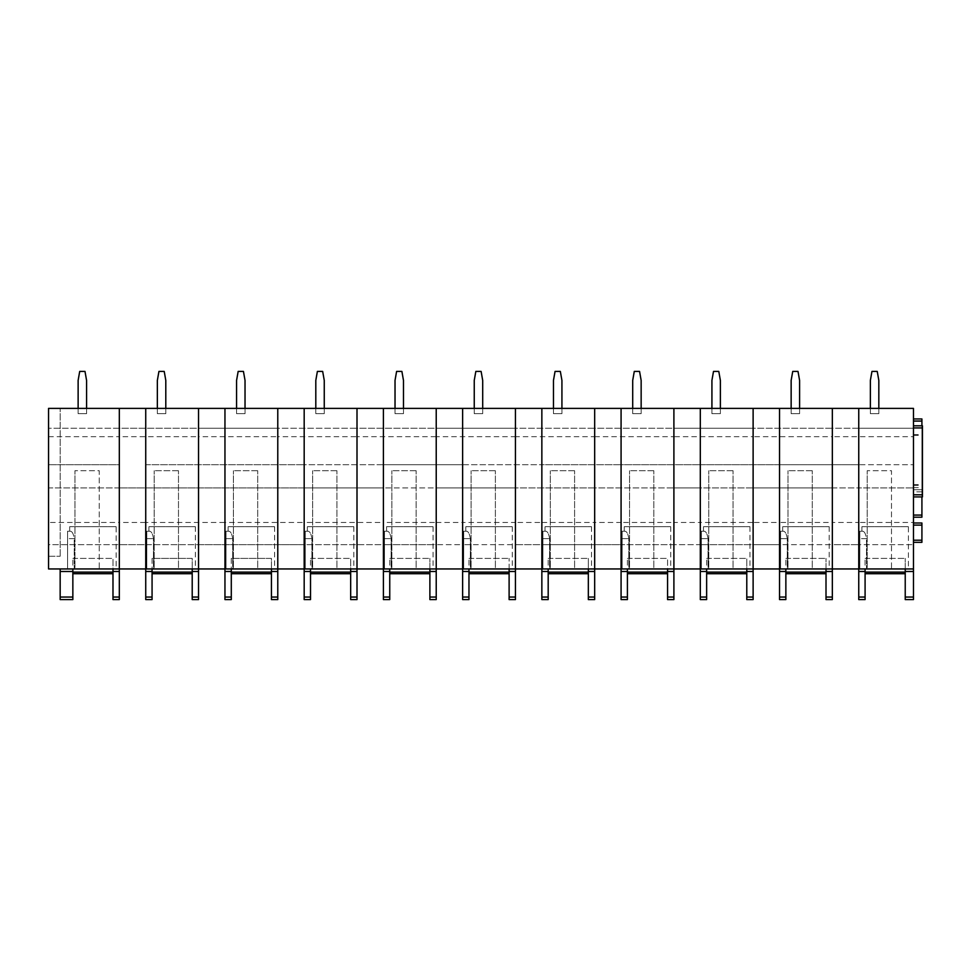 <?xml version="1.0" encoding="UTF-8"?>
<svg xmlns="http://www.w3.org/2000/svg" width="971" height="971" viewBox="0 0 971 971"><rect width="100%" height="100%" fill="white"/><g stroke="black" fill="none" stroke-linecap="round" stroke-linejoin="round"><path stroke-width="0.73" stroke-dasharray="4.86 3.64" d="M48.55 522.471L48.55 487.928L119.324 487.928L119.324 522.471L48.55 522.471L48.55 544.658L119.324 544.658L48.55 544.658L48.55 568.945L119.324 568.945L119.324 408.39L119.324 428.247L198.545 428.247L198.545 408.39L198.545 428.247L277.779 428.247L277.779 408.39L277.779 428.247L357 428.247L357 408.39L357 428.247L436.222 428.247L436.222 408.39L436.222 428.247L515.443 428.247L515.443 408.39L515.443 428.247L594.677 428.247L594.677 408.39L594.677 428.247L673.898 428.247L673.898 408.39L673.898 428.247L753.12 428.247L753.12 408.39L753.12 428.247L832.341 428.247L832.341 408.39L832.341 428.247L913.468 428.247L913.468 408.39L858.752 408.39L858.752 428.247L913.468 428.247L913.468 568.945L858.752 568.945L913.468 568.945L858.752 568.945L858.752 544.658L913.468 544.658L858.752 544.658L858.752 522.471L913.468 522.471M119.324 597.056L112.988 597.056L112.988 599.58L119.324 599.58L119.324 571.482L112.988 571.482L112.988 568.945L60.166 568.945L72.849 568.945L72.849 572.113L72.849 568.945L112.988 568.945L112.988 573.703L112.988 558.386L112.988 573.703L112.988 568.945L119.324 568.945L119.324 571.482M48.55 436.695L119.324 436.695L119.324 464.696L48.55 464.696L119.324 464.696L119.324 487.928L48.55 487.928L48.55 428.247L858.752 428.247L858.752 599.58L865.088 599.58L858.752 599.58M192.209 597.056L192.209 599.58L198.545 599.58L198.545 597.056L192.209 597.056L192.209 568.945L145.735 568.945L198.545 568.945L145.735 568.945L145.735 408.39L48.55 408.39L48.55 556.274L60.166 556.274L48.55 556.274L48.55 408.39L60.166 408.39L48.55 408.39L48.55 428.247L119.324 428.247L119.324 436.695L198.545 436.695L198.545 428.247L198.545 464.696L198.545 436.695L277.779 436.695L277.779 428.247L277.779 464.696L277.779 436.695L357 436.695L357 428.247L357 464.696L357 436.695L436.222 436.695L436.222 428.247L436.222 464.696L436.222 436.695L515.443 436.695L515.443 428.247L515.443 464.696L515.443 436.695L594.677 436.695L594.677 428.247L594.677 464.696L594.677 436.695L673.898 436.695L673.898 428.247L673.898 464.696L673.898 436.695L753.12 436.695L753.12 428.247L753.12 464.696L753.12 436.695L832.341 436.695L832.341 428.247L832.341 464.696L832.341 436.695L913.468 436.695M271.431 597.056L271.431 599.58L277.779 599.58L277.779 597.056L271.431 597.056L271.431 568.945L224.956 568.945L277.779 568.945L224.956 568.945L224.956 408.39L145.735 408.39L145.735 522.471L119.324 522.471L119.324 568.945L112.988 568.945M67.569 568.945L116.156 568.945L67.569 568.945L67.569 538.638L67.569 568.945M99.248 568.945L74.961 568.945L74.961 470.717L74.961 568.945L99.248 568.945L99.248 470.717L74.961 470.717L99.248 470.717L99.248 568.945M112.988 597.056L112.988 571.482M60.166 556.274L60.166 408.39L60.166 556.274M72.849 573.703L72.849 558.386L72.849 573.703L112.988 573.703M72.849 568.945L72.849 599.58L60.166 599.58L60.166 568.945M70.592 531.234C72.303 531.586 73.529 534.05 74.245 538.638L67.569 538.638L74.245 538.638L74.245 568.945L74.245 538.638C73.529 534.05 72.303 531.586 70.592 531.234L67.569 531.234L67.569 538.638L67.569 531.234L70.592 531.234L67.569 531.234M116.156 526.695L69.681 526.695L116.156 526.695L116.156 568.945M69.681 526.695L69.681 531.234M72.849 558.386L112.988 558.386L72.849 558.386M198.545 597.056L198.545 571.482L192.209 571.482M231.292 568.945L231.292 599.58L224.956 599.58L224.956 568.945L192.209 568.945L192.209 572.113L192.209 568.945L198.545 568.945L198.545 544.658L198.545 571.482M350.665 597.056L350.665 599.58L357 599.58L357 597.056L350.665 597.056L350.665 568.945L304.178 568.945L357 568.945L304.178 568.945L304.178 408.39L224.956 408.39L224.956 522.471L145.735 522.471L145.735 544.658L198.545 544.658L198.545 464.696L198.545 544.658L277.779 544.658L277.779 464.696L277.779 571.482L271.431 571.482M178.482 568.945L154.183 568.945L154.183 470.717L154.183 568.945L178.482 568.945L178.482 470.717L178.482 568.945M153.467 568.945L195.377 568.945L146.791 568.945L153.467 568.945L153.467 538.638C152.75 534.05 151.537 531.586 149.813 531.234L148.903 531.234L149.813 531.234C151.537 531.586 152.75 534.05 153.467 538.638L153.467 568.945M152.071 568.945L152.071 599.58L145.735 599.58L145.735 544.658L119.324 544.658L357 544.658L357 464.696L357 571.482L350.665 571.482M224.956 568.945L224.956 522.471L304.178 522.471L304.178 487.928L119.324 487.928L436.222 487.928L436.222 464.696L436.222 522.471L436.222 487.928L515.443 487.928L515.443 464.696L515.443 522.471L515.443 487.928L594.677 487.928L594.677 464.696L594.677 522.471L594.677 487.928L673.898 487.928L673.898 464.696L673.898 522.471L673.898 487.928L753.12 487.928L753.12 464.696L753.12 522.471L753.12 487.928L832.341 487.928L832.341 464.696L832.341 522.471L832.341 487.928L913.468 487.928L858.752 487.928L858.752 522.471L832.341 522.471L832.341 544.658L832.341 522.471L779.531 522.471L779.531 487.928L858.752 487.928L858.752 464.696L913.468 464.696L858.752 464.696L858.752 408.39L779.531 408.39L779.531 428.247L779.531 408.39L700.309 408.39L700.309 428.247L700.309 408.39L621.076 408.39L621.076 428.247L621.076 408.39L541.854 408.39L541.854 428.247L541.854 408.39L462.633 408.39L462.633 428.247L462.633 408.39L383.411 408.39L383.411 428.247L383.411 408.39L304.178 408.39L304.178 464.696L858.752 464.696L779.531 464.696L779.531 428.247L779.531 487.928L779.531 464.696L700.309 464.696L700.309 428.247L700.309 487.928L779.531 487.928L779.531 544.658L832.341 544.658L832.341 571.482L826.005 571.482L826.005 568.945L779.531 568.945L832.341 568.945L832.341 544.658L858.752 544.658L779.531 544.658L779.531 522.471L753.12 522.471L753.12 544.658L753.12 522.471L700.309 522.471L700.309 464.696L621.076 464.696L621.076 428.247L621.076 487.928L700.309 487.928L700.309 544.658L753.12 544.658L753.12 571.482L746.784 571.482L746.784 568.945L700.309 568.945L753.12 568.945L753.12 544.658L779.531 544.658L779.531 568.945L779.531 544.658L700.309 544.658L700.309 522.471L673.898 522.471L673.898 544.658L673.898 522.471L621.076 522.471L621.076 464.696L541.854 464.696L541.854 428.247L541.854 487.928L621.076 487.928L621.076 544.658L673.898 544.658L673.898 571.482L667.563 571.482L667.563 568.945L621.076 568.945L673.898 568.945L673.898 544.658L700.309 544.658L700.309 568.945L700.309 544.658L621.076 544.658L621.076 522.471L594.677 522.471L594.677 544.658L594.677 522.471L541.854 522.471L541.854 464.696L462.633 464.696L462.633 428.247L462.633 487.928L541.854 487.928L541.854 544.658L594.677 544.658L594.677 571.482L588.329 571.482L588.329 568.945L541.854 568.945L594.677 568.945L594.677 544.658L621.076 544.658L621.076 568.945L621.076 544.658L541.854 544.658L541.854 522.471L515.443 522.471L515.443 544.658L515.443 522.471L462.633 522.471L462.633 464.696L383.411 464.696L383.411 428.247L383.411 487.928L462.633 487.928L462.633 544.658L515.443 544.658L515.443 571.482L509.107 571.482L509.107 568.945L462.633 568.945L515.443 568.945L515.443 544.658L541.854 544.658L541.854 568.945L541.854 544.658L462.633 544.658L462.633 522.471L436.222 522.471L436.222 544.658L436.222 522.471L383.411 522.471L383.411 464.696L304.178 464.696L304.178 487.928L383.411 487.928L383.411 544.658L436.222 544.658L436.222 571.482L429.886 571.482L429.886 568.945L383.411 568.945L436.222 568.945L436.222 544.658L462.633 544.658L462.633 568.945L462.633 544.658L383.411 544.658L383.411 522.471L304.178 522.471L304.178 544.658L383.411 544.658L383.411 568.945L383.411 544.658L357 544.658L357 568.945L350.665 568.945L350.665 573.703L350.665 558.386L350.665 573.703L350.665 568.945L389.747 568.945L389.747 572.113L389.747 568.945L429.886 568.945L429.886 573.703L429.886 558.386L429.886 573.703L429.886 568.945L468.969 568.945L468.969 572.113L468.969 568.945L509.107 568.945L509.107 573.703L509.107 558.386L509.107 573.703L509.107 568.945L548.19 568.945L548.19 572.113L548.19 568.945L588.329 568.945L588.329 573.703L588.329 558.386L588.329 573.703L588.329 568.945L627.412 568.945L627.412 572.113L627.412 568.945L667.563 568.945L667.563 573.703L667.563 558.386L667.563 573.703L667.563 568.945L706.645 568.945L706.645 572.113L706.645 568.945L746.784 568.945L746.784 573.703L746.784 558.386L746.784 573.703L746.784 568.945L785.867 568.945L785.867 572.113L785.867 568.945L826.005 568.945L826.005 573.703L826.005 558.386L826.005 573.703L826.005 568.945L858.752 568.945M145.735 464.696L304.178 464.696L145.735 464.696M152.071 558.386L152.071 573.703L152.071 558.386L192.209 558.386L192.209 573.703L192.209 558.386L152.071 558.386M192.209 572.113L192.209 573.703L192.209 572.113L152.071 572.113M178.482 470.717L154.183 470.717L178.482 470.717M148.903 526.695L195.377 526.695L148.903 526.695L148.903 531.234M195.377 526.695L195.377 568.945M146.791 538.638L146.791 568.945L146.791 531.234L146.791 538.638L153.467 538.638L146.791 538.638M152.071 573.703L192.209 573.703M146.791 531.234L149.813 531.234L146.791 531.234M277.779 597.056L277.779 571.482M304.178 568.945L271.431 568.945L271.431 572.113L271.431 568.945L277.779 568.945L277.779 544.658L304.178 544.658L304.178 599.58L310.514 599.58L310.514 568.945M257.703 568.945L233.404 568.945L233.404 470.717L233.404 568.945L257.703 568.945L257.703 470.717L257.703 568.945M232.7 568.945L274.599 568.945L226.012 568.945L232.7 568.945L232.7 538.638C231.972 534.05 230.758 531.586 229.035 531.234L228.124 531.234L229.035 531.234C230.758 531.586 231.972 534.05 232.7 538.638L232.7 568.945M231.292 558.386L231.292 573.703L231.292 558.386L271.431 558.386L271.431 573.703L271.431 558.386L231.292 558.386M271.431 572.113L271.431 573.703L271.431 572.113L231.292 572.113M257.703 470.717L233.404 470.717L257.703 470.717M228.124 526.695L274.599 526.695L228.124 526.695L228.124 531.234M274.599 526.695L274.599 568.945M226.012 538.638L226.012 568.945L226.012 531.234L226.012 538.638L232.7 538.638L226.012 538.638M231.292 573.703L271.431 573.703M226.012 531.234L229.035 531.234L226.012 531.234M357 597.056L357 571.482M336.925 568.945L312.638 568.945L312.638 470.717L312.638 568.945L336.925 568.945L336.925 470.717L336.925 568.945M311.922 568.945L353.832 568.945L305.234 568.945L311.922 568.945L311.922 538.638C311.205 534.05 309.98 531.586 308.256 531.234L307.346 531.234L308.256 531.234C309.98 531.586 311.205 534.05 311.922 538.638L311.922 568.945M310.514 573.703L310.514 558.386L310.514 573.703L350.665 573.703M336.925 470.717L312.638 470.717L336.925 470.717M307.346 526.695L353.832 526.695L307.346 526.695L307.346 531.234M353.832 526.695L353.832 568.945M305.234 538.638L305.234 568.945L305.234 531.234L305.234 538.638L311.922 538.638L305.234 538.638M310.514 558.386L350.665 558.386L310.514 558.386M305.234 531.234L308.256 531.234L305.234 531.234M436.222 597.056L429.886 597.056L429.886 599.58L436.222 599.58L436.222 571.482M416.146 568.945L391.859 568.945L391.859 470.717L391.859 568.945L416.146 568.945L416.146 470.717L416.146 568.945M429.886 597.056L429.886 571.482M391.143 568.945L433.054 568.945L384.467 568.945L391.143 568.945L391.143 538.638C390.427 534.05 389.201 531.586 387.49 531.234L386.579 531.234L387.49 531.234C389.201 531.586 390.427 534.05 391.143 538.638L391.143 568.945M389.747 573.703L389.747 558.386L389.747 573.703L429.886 573.703M389.747 568.945L389.747 599.58L383.411 599.58L383.411 568.945M416.146 470.717L391.859 470.717L416.146 470.717M386.579 526.695L433.054 526.695L386.579 526.695L386.579 531.234M433.054 526.695L433.054 568.945M384.467 538.638L384.467 568.945L384.467 531.234L384.467 538.638L391.143 538.638L384.467 538.638M389.747 558.386L429.886 558.386L389.747 558.386M384.467 531.234L387.49 531.234L384.467 531.234M515.443 597.056L509.107 597.056L509.107 599.58L515.443 599.58L515.443 571.482M495.38 568.945L471.081 568.945L471.081 470.717L471.081 568.945L495.38 568.945L495.38 470.717L495.38 568.945M509.107 597.056L509.107 571.482M470.365 568.945L512.275 568.945L463.689 568.945L470.365 568.945L470.365 538.638C469.648 534.05 468.435 531.586 466.711 531.234L465.801 531.234L466.711 531.234C468.435 531.586 469.648 534.05 470.365 538.638L470.365 568.945M468.969 573.703L468.969 558.386L468.969 573.703L509.107 573.703M468.969 568.945L468.969 599.58L462.633 599.58L462.633 568.945M495.38 470.717L471.081 470.717L495.38 470.717M465.801 526.695L512.275 526.695L465.801 526.695L465.801 531.234M512.275 526.695L512.275 568.945M463.689 538.638L463.689 568.945L463.689 531.234L463.689 538.638L470.365 538.638L463.689 538.638M468.969 558.386L509.107 558.386L468.969 558.386M463.689 531.234L466.711 531.234L463.689 531.234M594.677 597.056L588.329 597.056L588.329 599.58L594.677 599.58L594.677 571.482M574.601 568.945L550.302 568.945L550.302 470.717L550.302 568.945L574.601 568.945L574.601 470.717L574.601 568.945M588.329 597.056L588.329 571.482M549.598 568.945L591.497 568.945L542.91 568.945L549.598 568.945L549.598 538.638C548.87 534.05 547.656 531.586 545.933 531.234L545.022 531.234L545.933 531.234C547.656 531.586 548.87 534.05 549.598 538.638L549.598 568.945M548.19 573.703L548.19 558.386L548.19 573.703L588.329 573.703M548.19 568.945L548.19 599.58L541.854 599.58L541.854 568.945M574.601 470.717L550.302 470.717L574.601 470.717M545.022 526.695L591.497 526.695L545.022 526.695L545.022 531.234M591.497 526.695L591.497 568.945M542.91 538.638L542.91 568.945L542.91 531.234L542.91 538.638L549.598 538.638L542.91 538.638M548.19 558.386L588.329 558.386L548.19 558.386M542.91 531.234L545.933 531.234L542.91 531.234M673.898 597.056L667.563 597.056L667.563 599.58L673.898 599.58L673.898 571.482M653.823 568.945L629.536 568.945L629.536 470.717L629.536 568.945L653.823 568.945L653.823 470.717L653.823 568.945M667.563 597.056L667.563 571.482M628.82 568.945L670.73 568.945L622.132 568.945L628.82 568.945L628.82 538.638C628.103 534.05 626.878 531.586 625.154 531.234L624.244 531.234L625.154 531.234C626.878 531.586 628.103 534.05 628.82 538.638L628.82 568.945M627.412 573.703L627.412 558.386L627.412 573.703L667.563 573.703M627.412 568.945L627.412 599.58L621.076 599.58L621.076 568.945M653.823 470.717L629.536 470.717L653.823 470.717M624.244 526.695L670.73 526.695L624.244 526.695L624.244 531.234M670.73 526.695L670.73 568.945M622.132 538.638L622.132 568.945L622.132 531.234L622.132 538.638L628.82 538.638L622.132 538.638M627.412 558.386L667.563 558.386L627.412 558.386M622.132 531.234L625.154 531.234L622.132 531.234M753.12 597.056L746.784 597.056L746.784 599.58L753.12 599.58L753.12 571.482M733.056 568.945L708.757 568.945L708.757 470.717L708.757 568.945L733.056 568.945L733.056 470.717L733.056 568.945M746.784 597.056L746.784 571.482M708.041 568.945L749.952 568.945L701.365 568.945L708.041 568.945L708.041 538.638C707.325 534.05 706.099 531.586 704.388 531.234L703.477 531.234L704.388 531.234C706.099 531.586 707.325 534.05 708.041 538.638L708.041 568.945M706.645 573.703L706.645 558.386L706.645 573.703L746.784 573.703M706.645 568.945L706.645 599.58L700.309 599.58L700.309 568.945M733.056 470.717L708.757 470.717L733.056 470.717M703.477 526.695L749.952 526.695L703.477 526.695L703.477 531.234M749.952 526.695L749.952 568.945M701.365 538.638L701.365 568.945L701.365 531.234L701.365 538.638L708.041 538.638L701.365 538.638M706.645 558.386L746.784 558.386L706.645 558.386M701.365 531.234L704.388 531.234L701.365 531.234M832.341 597.056L826.005 597.056L826.005 599.58L832.341 599.58L832.341 571.482M812.278 568.945L787.979 568.945L787.979 470.717L787.979 568.945L812.278 568.945L812.278 470.717L812.278 568.945M826.005 597.056L826.005 571.482M787.263 568.945L829.173 568.945L780.587 568.945L787.263 568.945L787.263 538.638C786.546 534.05 785.333 531.586 783.609 531.234L782.699 531.234L783.609 531.234C785.333 531.586 786.546 534.05 787.263 538.638L787.263 568.945M785.867 573.703L785.867 558.386L785.867 573.703L826.005 573.703M785.867 568.945L785.867 599.58L779.531 599.58L779.531 568.945M812.278 470.717L787.979 470.717L812.278 470.717M782.699 526.695L829.173 526.695L782.699 526.695L782.699 531.234M829.173 526.695L829.173 568.945M780.587 538.638L780.587 568.945L780.587 531.234L780.587 538.638L787.263 538.638L780.587 538.638M785.867 558.386L826.005 558.386L785.867 558.386M780.587 531.234L783.609 531.234L780.587 531.234M913.468 427.932L913.468 496.909L913.468 425.82L913.468 427.932L922.45 427.932L922.45 496.909L913.468 496.909L922.45 496.909M913.468 571.482L913.468 599.58L905.227 599.58L905.227 558.386L905.227 573.703L905.227 568.945L913.468 568.945L913.468 571.482L905.227 571.482M913.468 487.612L921.916 487.612L921.916 489.724L913.468 489.724L913.468 421.062L913.468 517.191L913.468 491.836L921.916 491.836L921.916 489.724L913.468 489.724L913.468 491.836M913.468 421.062L913.468 418.95L913.468 421.062L921.916 421.062L921.916 418.95M913.468 542.328L913.468 523.005L913.468 542.328L921.916 542.328L921.916 523.005M922.45 427.932L922.45 425.82M891.499 568.945L867.2 568.945L867.2 470.717L867.2 568.945L891.499 568.945L891.499 470.717L867.2 470.717L891.499 470.717L891.499 568.945M859.808 568.945L908.395 568.945L859.808 568.945L859.808 538.638L859.808 568.945M921.916 496.909L921.916 491.836M921.916 487.612L921.916 425.82M913.468 517.191L921.916 517.191L921.916 421.062M865.088 573.703L865.088 558.386L865.088 573.703L905.227 573.703M858.752 597.056L865.088 597.056L865.088 599.58M865.088 597.056L865.088 568.945M862.831 531.234C864.554 531.586 865.768 534.05 866.496 538.638L859.808 538.638L866.496 538.638L866.496 568.945L866.496 538.638C865.768 534.05 864.554 531.586 862.831 531.234L859.808 531.234L859.808 538.638L859.808 531.234L862.831 531.234L859.808 531.234M908.395 526.695L861.92 526.695L908.395 526.695L908.395 568.945M861.92 526.695L861.92 531.234M865.088 558.386L905.227 558.386L865.088 558.386M119.324 568.945L145.735 568.945M86.577 408.39L86.577 413.67L78.129 413.67L78.129 380.401L79.707 371.42L84.999 371.42L86.577 380.401L86.577 413.67L78.129 413.67L78.129 408.39M78.129 413.67L78.129 380.401L79.707 371.42L84.999 371.42L86.577 380.401L86.577 413.67L78.129 413.67L78.129 380.401L79.707 371.42L84.999 371.42L86.577 380.401L86.577 413.67L78.129 413.67M165.798 408.39L165.798 413.67L157.351 413.67L157.351 380.401L158.941 371.42L164.22 371.42L165.798 380.401L165.798 413.67L157.351 413.67L157.351 408.39M157.351 413.67L157.351 380.401L158.941 371.42L164.22 371.42L165.798 380.401L165.798 413.67L157.351 413.67L157.351 380.401L158.941 371.42L164.22 371.42L165.798 380.401L165.798 413.67L157.351 413.67M245.032 408.39L245.032 413.67L236.572 413.67L236.572 380.401L238.162 371.42L243.442 371.42L245.032 380.401L245.032 413.67L236.572 413.67L236.572 408.39M236.572 413.67L236.572 380.401L238.162 371.42L243.442 371.42L245.032 380.401L245.032 413.67L236.572 413.67L236.572 380.401L238.162 371.42L243.442 371.42L245.032 380.401L245.032 413.67L236.572 413.67M324.253 408.39L324.253 413.67L315.806 413.67L315.806 380.401L317.383 371.42L322.663 371.42L324.253 380.401L324.253 413.67L315.806 413.67L315.806 408.39M315.806 413.67L315.806 380.401L317.383 371.42L322.663 371.42L324.253 380.401L324.253 413.67L315.806 413.67L315.806 380.401L317.383 371.42L322.663 371.42L324.253 380.401L324.253 413.67L315.806 413.67M403.475 408.39L403.475 413.67L395.027 413.67L395.027 380.401L396.605 371.42L401.897 371.42L403.475 380.401L403.475 413.67L395.027 413.67L395.027 408.39M395.027 413.67L395.027 380.401L396.605 371.42L401.897 371.42L403.475 380.401L403.475 413.67L395.027 413.67L395.027 380.401L396.605 371.42L401.897 371.42L403.475 380.401L403.475 413.67L395.027 413.67M482.696 408.39L482.696 413.67L474.249 413.67L474.249 380.401L475.839 371.42L481.118 371.42L482.696 380.401L482.696 413.67L474.249 413.67L474.249 408.39M474.249 413.67L474.249 380.401L475.839 371.42L481.118 371.42L482.696 380.401L482.696 413.67L474.249 413.67L474.249 380.401L475.839 371.42L481.118 371.42L482.696 380.401L482.696 413.67L474.249 413.67M561.93 408.39L561.93 413.67L553.47 413.67L553.47 380.401L555.06 371.42L560.34 371.42L561.93 380.401L561.93 413.67L553.47 413.67L553.47 408.39M553.47 413.67L553.47 380.401L555.06 371.42L560.34 371.42L561.93 380.401L561.93 413.67L553.47 413.67L553.47 380.401L555.06 371.42L560.34 371.42L561.93 380.401L561.93 413.67L553.47 413.67M641.151 408.39L641.151 413.67L632.704 413.67L632.704 380.401L634.281 371.42L639.561 371.42L641.151 380.401L641.151 413.67L632.704 413.67L632.704 408.39M632.704 413.67L632.704 380.401L634.281 371.42L639.561 371.42L641.151 380.401L641.151 413.67L632.704 413.67L632.704 380.401L634.281 371.42L639.561 371.42L641.151 380.401L641.151 413.67L632.704 413.67M720.373 408.39L720.373 413.67L711.925 413.67L711.925 380.401L713.503 371.42L718.795 371.42L720.373 380.401L720.373 413.67L711.925 413.67L711.925 408.39M711.925 413.67L711.925 380.401L713.503 371.42L718.795 371.42L720.373 380.401L720.373 413.67L711.925 413.67L711.925 380.401L713.503 371.42L718.795 371.42L720.373 380.401L720.373 413.67L711.925 413.67M799.594 408.39L799.594 413.67L791.147 413.67L791.147 380.401L792.737 371.42L798.016 371.42L799.594 380.401L799.594 413.67L791.147 413.67L791.147 408.39M791.147 413.67L791.147 380.401L792.737 371.42L798.016 371.42L799.594 380.401L799.594 413.67L791.147 413.67L791.147 380.401L792.737 371.42L798.016 371.42L799.594 380.401L799.594 413.67L791.147 413.67M878.828 408.39L878.828 413.67L870.368 413.67L870.368 380.401L871.958 371.42L877.238 371.42L878.828 380.401L878.828 413.67L870.368 413.67L870.368 408.39M870.368 413.67L870.368 380.401L871.958 371.42L877.238 371.42L878.828 380.401L878.828 413.67L870.368 413.67L870.368 380.401L871.958 371.42L877.238 371.42L878.828 380.401L878.828 413.67L870.368 413.67M112.988 572.113L72.849 572.113M72.849 571.482L60.166 571.482M72.849 597.056L60.166 597.056M152.071 571.482L145.735 571.482M152.071 597.056L145.735 597.056M231.292 571.482L224.956 571.482M231.292 597.056L224.956 597.056M310.514 571.482L304.178 571.482M350.665 572.113L310.514 572.113M310.514 597.056L304.178 597.056M389.747 571.482L383.411 571.482M429.886 572.113L389.747 572.113M389.747 597.056L383.411 597.056M468.969 571.482L462.633 571.482M509.107 572.113L468.969 572.113M468.969 597.056L462.633 597.056M548.19 571.482L541.854 571.482M588.329 572.113L548.19 572.113M548.19 597.056L541.854 597.056M627.412 571.482L621.076 571.482M667.563 572.113L627.412 572.113M627.412 597.056L621.076 597.056M706.645 571.482L700.309 571.482M746.784 572.113L706.645 572.113M706.645 597.056L700.309 597.056M785.867 571.482L779.531 571.482M826.005 572.113L785.867 572.113M785.867 597.056L779.531 597.056M913.468 494.797L922.45 494.797M913.468 597.056L905.227 597.056M913.468 489.724L921.916 489.724M913.468 485.33L921.916 485.33M913.468 484.638L921.916 484.638M913.468 435.348L921.916 435.348M913.468 434.644L921.916 434.644M913.468 525.117L921.916 525.117M913.468 540.216L921.916 540.216M865.088 571.482L858.752 571.482M905.227 572.113L865.088 572.113"/><path stroke-width="1.46" d="M119.324 599.58L112.988 599.58L119.324 599.58L119.324 408.39L913.468 408.39L913.468 597.056L905.227 597.056L905.227 568.945M119.324 568.945L48.55 568.945L48.55 408.39L119.324 408.39L119.324 568.945L198.545 568.945L198.545 408.39L198.545 568.945L277.779 568.945L277.779 408.39L277.779 568.945L357 568.945L357 408.39L357 568.945L436.222 568.945L436.222 408.39L436.222 568.945L515.443 568.945L515.443 408.39L515.443 568.945L594.677 568.945L594.677 408.39L594.677 568.945L673.898 568.945L673.898 408.39L673.898 568.945L753.12 568.945L753.12 408.39L753.12 568.945L832.341 568.945L832.341 408.39L832.341 568.945L913.468 568.945M112.988 568.945L112.988 599.58M72.849 568.945L72.849 597.056L60.166 597.056L60.166 599.58L72.849 599.58L72.849 597.056M60.166 568.945L60.166 597.056M72.849 573.703L112.988 573.703M198.545 599.58L192.209 599.58L198.545 599.58L198.545 568.945M192.209 568.945L192.209 599.58M145.735 568.945L145.735 408.39L145.735 599.58L152.071 599.58L152.071 597.056L145.735 597.056M152.071 568.945L152.071 597.056M152.071 573.703L192.209 573.703M277.779 599.58L271.431 599.58L277.779 599.58L277.779 568.945M271.431 568.945L271.431 599.58M224.956 568.945L224.956 408.39L224.956 599.58L231.292 599.58L231.292 597.056L224.956 597.056M231.292 568.945L231.292 597.056M231.292 573.703L271.431 573.703M357 599.58L350.665 599.58L357 599.58L357 568.945M350.665 568.945L350.665 599.58M304.178 568.945L304.178 408.39L304.178 599.58L310.514 599.58L310.514 597.056L304.178 597.056M310.514 568.945L310.514 597.056M310.514 573.703L350.665 573.703M436.222 599.58L429.886 599.58L436.222 599.58L436.222 568.945M429.886 568.945L429.886 599.58M383.411 568.945L383.411 408.39L383.411 599.58L389.747 599.58L389.747 597.056L383.411 597.056M389.747 568.945L389.747 597.056M389.747 573.703L429.886 573.703M515.443 599.58L509.107 599.58L515.443 599.58L515.443 568.945M509.107 568.945L509.107 599.58M462.633 568.945L462.633 408.39L462.633 599.58L468.969 599.58L468.969 597.056L462.633 597.056M468.969 568.945L468.969 597.056M468.969 573.703L509.107 573.703M594.677 599.58L588.329 599.58L594.677 599.58L594.677 568.945M588.329 568.945L588.329 599.58M541.854 568.945L541.854 408.39L541.854 599.58L548.19 599.58L548.19 597.056L541.854 597.056M548.19 568.945L548.19 597.056M548.19 573.703L588.329 573.703M673.898 599.58L667.563 599.58L673.898 599.58L673.898 568.945M667.563 568.945L667.563 599.58M621.076 568.945L621.076 408.39L621.076 599.58L627.412 599.58L627.412 597.056L621.076 597.056M627.412 568.945L627.412 597.056M627.412 573.703L667.563 573.703M753.12 599.58L746.784 599.58L753.12 599.58L753.12 568.945M746.784 568.945L746.784 599.58M700.309 568.945L700.309 408.39L700.309 599.58L706.645 599.58L706.645 597.056L700.309 597.056M706.645 568.945L706.645 597.056M706.645 573.703L746.784 573.703M832.341 599.58L826.005 599.58L832.341 599.58L832.341 568.945M826.005 568.945L826.005 599.58M779.531 568.945L779.531 408.39L779.531 599.58L785.867 599.58L785.867 597.056L779.531 597.056M785.867 568.945L785.867 597.056M785.867 573.703L826.005 573.703M913.468 599.58L905.227 599.58L913.468 599.58L913.468 597.056M913.468 425.82L922.45 425.82L913.468 425.82L922.45 425.82L922.45 496.909L913.468 496.909M858.752 568.945L858.752 408.39L858.752 599.58L865.088 599.58L865.088 597.056L858.752 597.056M905.227 599.58L905.227 597.056M913.468 515.079L921.916 515.079L921.916 517.191L913.468 517.191L921.916 517.191M921.916 515.079L921.916 496.909M921.916 425.82L921.916 418.95L913.468 418.95M913.468 542.328L921.916 542.328L921.916 523.005L913.468 523.005M865.088 568.945L865.088 597.056M865.088 573.703L905.227 573.703M78.129 408.39L78.129 380.401L79.707 371.42L84.999 371.42L86.577 380.401L86.577 408.39M157.351 408.39L157.351 380.401L158.941 371.42L164.22 371.42L165.798 380.401L165.798 408.39M236.572 408.39L236.572 380.401L238.162 371.42L243.442 371.42L245.032 380.401L245.032 408.39M315.806 408.39L315.806 380.401L317.383 371.42L322.663 371.42L324.253 380.401L324.253 408.39M395.027 408.39L395.027 380.401L396.605 371.42L401.897 371.42L403.475 380.401L403.475 408.39M474.249 408.39L474.249 380.401L475.839 371.42L481.118 371.42L482.696 380.401L482.696 408.39M553.47 408.39L553.47 380.401L555.06 371.42L560.34 371.42L561.93 380.401L561.93 408.39M632.704 408.39L632.704 380.401L634.281 371.42L639.561 371.42L641.151 380.401L641.151 408.39M711.925 408.39L711.925 380.401L713.503 371.42L718.795 371.42L720.373 380.401L720.373 408.39M791.147 408.39L791.147 380.401L792.737 371.42L798.016 371.42L799.594 380.401L799.594 408.39M870.368 408.39L870.368 380.401L871.958 371.42L877.238 371.42L878.828 380.401L878.828 408.39M119.324 571.482L112.988 571.482M119.324 597.056L112.988 597.056M112.988 572.113L72.849 572.113M72.849 571.482L60.166 571.482M72.849 599.58L60.166 599.58M198.545 571.482L192.209 571.482M198.545 597.056L192.209 597.056M192.209 572.113L152.071 572.113M152.071 571.482L145.735 571.482M152.071 599.58L145.735 599.58M277.779 571.482L271.431 571.482M277.779 597.056L271.431 597.056M271.431 572.113L231.292 572.113M231.292 571.482L224.956 571.482M231.292 599.58L224.956 599.58M357 571.482L350.665 571.482M357 597.056L350.665 597.056M350.665 572.113L310.514 572.113M310.514 571.482L304.178 571.482M310.514 599.58L304.178 599.58M436.222 571.482L429.886 571.482M436.222 597.056L429.886 597.056M429.886 572.113L389.747 572.113M389.747 571.482L383.411 571.482M389.747 599.58L383.411 599.58M515.443 571.482L509.107 571.482M515.443 597.056L509.107 597.056M509.107 572.113L468.969 572.113M468.969 571.482L462.633 571.482M468.969 599.58L462.633 599.58M594.677 571.482L588.329 571.482M594.677 597.056L588.329 597.056M588.329 572.113L548.19 572.113M548.19 571.482L541.854 571.482M548.19 599.58L541.854 599.58M673.898 571.482L667.563 571.482M673.898 597.056L667.563 597.056M667.563 572.113L627.412 572.113M627.412 571.482L621.076 571.482M627.412 599.58L621.076 599.58M753.12 571.482L746.784 571.482M753.12 597.056L746.784 597.056M746.784 572.113L706.645 572.113M706.645 571.482L700.309 571.482M706.645 599.58L700.309 599.58M832.341 571.482L826.005 571.482M832.341 597.056L826.005 597.056M826.005 572.113L785.867 572.113M785.867 571.482L779.531 571.482M785.867 599.58L779.531 599.58M913.468 571.482L905.227 571.482M913.468 494.797L922.45 494.797M913.468 427.932L922.45 427.932M913.468 421.062L921.916 421.062M913.468 540.216L921.916 540.216M913.468 525.117L921.916 525.117M865.088 571.482L858.752 571.482M905.227 572.113L865.088 572.113"/></g></svg>
